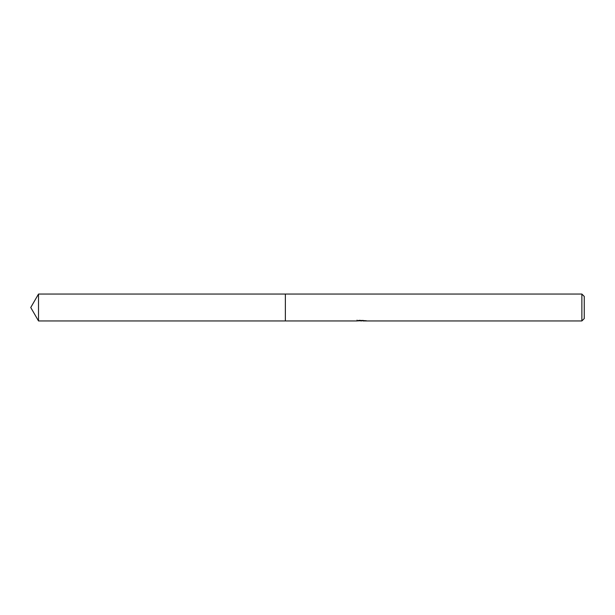 <?xml version="1.0" encoding="UTF-8"?>
<svg xmlns="http://www.w3.org/2000/svg" width="615" height="615" viewBox="0 0 615 615"><rect width="100%" height="100%" fill="white"/><g stroke="black" fill="none" stroke-linecap="round" stroke-linejoin="round"><path stroke-width="0.92" d="M357.054 320.123L356.961 320.945L285.36 320.945L285.368 294.055L581.875 294.055L584.25 296.43L584.25 318.57L581.875 320.945L362.958 320.945L362.904 320.338M285.36 320.945L285.36 294.055L285.36 320.953L38.514 320.945L38.514 294.055L285.36 294.047M362.904 320.73L359.967 320.807M361.535 320.945L360.897 320.945M581.875 320.945L581.875 294.055M357.054 320.915L362.074 320.684L357.769 320.684L359.175 320.338L366.01 320.73M366.571 320.792C362.089 320.822 362.089 320.861 366.571 320.899M38.514 294.055L30.75 307.5L38.514 320.945"/></g></svg>
